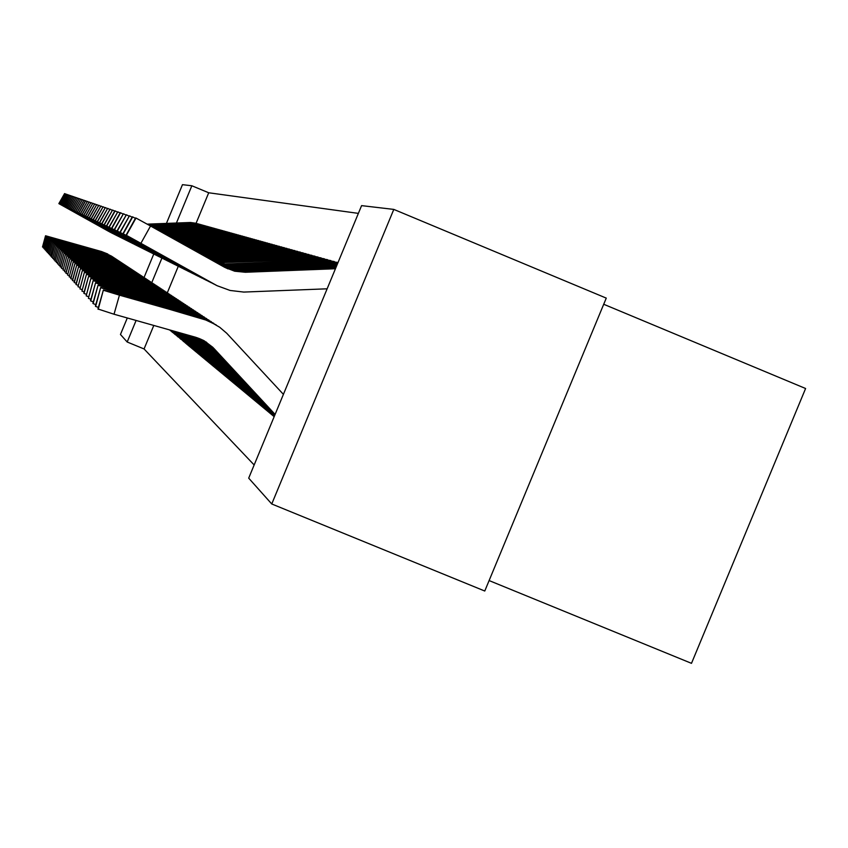<?xml version="1.0" encoding="UTF-8"?>
<svg xmlns="http://www.w3.org/2000/svg" width="848" height="848" viewBox="0 0 848 848"><rect width="100%" height="100%" fill="white"/><g stroke="black" fill="none" stroke-linecap="round" stroke-linejoin="round"><path stroke-width="1.27" d="M358.375 213.378L208.714 192.772L191.849 185.765L176.426 223.024M361.587 205.629L393.801 209.403L271.752 503.977L248.697 478.145L361.587 205.629M271.752 503.977L484.77 591.024L606.267 298.114L393.801 209.403M603.712 304.262L805.6 388.501L691.491 663.337L489.116 580.573M166.431 223.406L182.468 184.663L191.849 185.765M208.714 192.772L196.089 223.268M178.281 266.293L167.321 292.772M153.795 325.452L144.065 348.952L254.156 464.969M144.065 348.952L127.189 342.009L120.458 334.472L127.295 317.968M144.054 277.476L153.753 254.029M161.915 258.099L151.792 282.564M136.104 320.459L127.189 342.009M111.756 256.255L101.792 251.612L45.559 235.765L42.495 246.98L45.548 235.776M112.614 256.817L102.587 252.142L54.685 238.86M101.94 251.708L107.834 254.029L63.409 240.874L101.792 251.612M45.644 235.861L54.77 238.574M43.481 247.33L42.495 246.98M197.361 223.628L191.786 222.854L147.891 224.529M112.625 233.444L58.957 203.679L64.586 193.577L65.55 194.086M111.639 232.956L58.957 203.679M196.026 223.257L190.482 222.494L147.192 224.137M58.851 203.626L64.586 193.577M110.039 232.129L108.83 231.419M110.728 232.469L75.09 212.657L108.82 231.451M113.484 257.389L103.392 252.683L46.502 236.666L43.407 248.008L46.502 236.666M114.353 257.962L104.209 253.223L55.745 239.804M103.541 252.778L109.509 255.131L64.575 241.828L103.392 252.683M46.598 236.762L55.83 239.507M44.414 248.369L43.407 248.008M115.243 258.545L105.025 253.785L47.477 237.578L44.35 249.058L47.477 237.588M116.134 259.128L105.862 254.336L56.837 240.758M105.184 253.881L111.215 256.255L65.762 242.804L105.025 253.785M47.573 237.673L56.922 240.45M45.379 249.418L44.35 249.058M200.096 224.381L194.436 223.596L149.312 225.324M114.363 234.313L60.07 204.198L65.762 193.98L66.748 194.51M113.356 233.815L60.07 204.198M198.718 223.999L193.1 223.225L148.601 224.921M59.954 204.145L65.762 193.98M111.735 232.977L110.516 232.257M82.712 216.791L110.505 232.288M82.701 216.812L112.445 233.327M202.884 225.155L197.16 224.36L150.764 226.13M116.144 235.214L61.204 204.728L66.96 194.383L67.978 194.934M115.116 234.705L61.204 204.728M201.485 224.762L195.793 223.978L150.032 225.727M61.088 204.675L66.96 194.383M113.473 233.847L112.233 233.115M84.111 217.47L112.222 233.147M84.1 217.491L114.194 234.207M117.045 259.732L106.71 254.909L48.474 238.511L45.304 250.128L48.474 238.521M117.957 260.336L107.558 255.481L57.94 241.744M106.869 255.015L112.975 257.421L66.971 243.8L106.71 254.909M48.58 238.617L58.035 241.426M46.364 250.51L45.304 250.128M118.89 260.94L108.427 256.054L49.502 239.475L46.29 251.231L49.491 239.475M119.833 261.555L109.297 256.647L59.084 242.74M108.586 256.17L114.766 258.608L68.211 244.818L108.427 256.054M49.597 239.571L59.169 242.422M47.371 251.612L46.29 251.231M205.746 225.95L199.937 225.133L152.258 226.957M117.967 236.126L62.37 205.269L68.19 194.807L69.229 195.369M116.918 235.606L62.37 205.269M204.304 225.547L198.538 224.752L151.506 226.543M62.254 205.216L68.19 194.807M115.254 234.737L114.003 234.006M85.542 218.159L113.992 234.027M85.531 218.19L115.996 235.097M208.672 226.755L202.789 225.939L153.785 227.805M119.844 237.058L63.558 205.831L69.451 195.241L70.522 195.814M118.762 236.528L63.558 205.831M207.198 226.352L201.358 225.536L153.011 227.381M63.441 205.778L69.451 195.241M117.077 235.638L115.805 234.907M87.005 218.869L115.794 234.928M86.994 218.901L117.83 236.02M120.776 262.18L110.187 257.241L50.541 240.45L47.202 252.238M121.741 262.816L111.077 257.834L60.25 243.779M110.346 257.347L116.611 259.817L69.494 245.867L110.187 257.241M48.41 252.746L47.297 252.354L50.541 240.461M50.647 240.556L60.335 243.45M211.671 227.582L205.714 226.755L155.343 228.674M121.752 238.012L64.777 206.403L70.744 195.687L71.836 196.27M120.66 237.472L64.777 206.403M210.166 227.169L204.241 226.342L154.559 228.239M64.649 206.34L70.744 195.687M118.943 236.571L81.874 215.922L119.716 236.963M122.716 263.463L111.978 258.449L51.611 241.457L48.336 253.51L51.611 241.468M123.702 264.11L112.901 259.064L61.438 244.828M170.151 330.381L169.43 329.861M112.148 258.566L118.497 261.067L70.797 246.948L111.978 258.449M51.717 241.563L61.533 244.5M49.47 253.912L48.336 253.51M214.745 228.441L208.703 227.593L156.944 229.575M123.723 238.998L66.027 206.986L72.069 196.132L73.182 196.736M122.589 238.436L66.027 206.986M213.198 228.006L207.198 227.169L156.138 229.119M65.9 206.933L72.069 196.132M120.851 237.535L119.557 236.772M121.646 237.928L83.337 216.632L119.547 236.804M124.698 264.767L113.833 259.689L52.714 242.486L49.385 254.697L52.714 242.496M125.716 265.424L114.766 260.315L62.667 245.909M172.748 332.543L169.738 329.946M114.003 259.806L120.427 262.339L72.133 248.04L113.833 259.689M52.82 242.602L62.763 245.57M50.562 255.11L49.385 254.697M217.904 229.31L211.767 228.451L158.576 230.486M125.727 240.005L67.31 207.59L73.426 196.598L74.571 197.213M124.582 239.433L67.31 207.59M216.314 228.875L210.23 228.017L157.76 230.02M122.812 238.511L84.832 217.353L123.628 238.913M67.172 207.527L73.426 196.598M175.419 334.748L170.141 330.063M126.744 266.102L115.72 260.961L53.837 243.546L50.477 255.916L53.837 243.556M127.783 266.781L116.685 261.608L63.918 247.022M172.356 332.13L170.554 330.179M115.9 261.078L122.409 263.643L73.511 249.174L115.72 260.961M53.954 243.662L64.024 246.673M51.675 256.34L50.477 255.916M221.137 230.2L214.915 229.331L160.261 231.419M127.794 241.033L68.614 208.205L74.815 197.075L75.991 197.701M126.617 240.45L68.614 208.205M219.505 229.755L213.336 228.886L159.413 230.953M68.487 208.142L74.815 197.075M124.826 239.518L123.49 238.733M125.652 239.931L86.369 218.095L123.479 238.765M178.154 337.027L170.967 330.296M128.832 267.48L117.671 262.265L54.993 244.637L51.474 257.018M129.892 268.18L118.656 262.922L65.211 248.157M175.038 334.356L171.381 330.413M117.851 262.382L124.444 264.989L74.921 250.33L117.671 262.265M52.82 257.591L51.59 257.156L54.993 244.637M55.109 244.754L65.307 247.796M224.444 231.122L218.137 230.232L161.989 232.384M129.914 242.093L69.971 208.841L76.235 197.563L77.444 198.209M128.705 241.489L69.971 208.841M222.78 230.656L216.516 229.776L161.12 231.896M69.833 208.778L76.235 197.563M126.882 240.546L125.536 239.751M94.902 222.706L125.525 239.783M94.881 222.727L127.741 240.97M180.963 339.348L171.805 330.54M130.974 268.88L119.663 263.601L56.18 245.75L52.735 258.439L56.18 245.75M132.065 269.6L120.67 264.279L66.526 249.323M177.783 336.635L172.239 330.656M119.844 263.728L126.532 266.367L76.362 251.517L119.663 263.601M56.297 245.867L66.632 248.962M53.996 258.884L52.735 258.439M227.847 232.066L221.445 231.154L163.759 233.37M132.087 243.185L71.349 209.488L77.709 198.072L78.938 198.729M130.846 242.56L71.349 209.488M226.14 231.589L219.78 230.688L162.869 232.871M71.211 209.424L77.709 198.072M129.002 241.606L127.635 240.8M96.598 223.533L127.624 240.832M96.587 223.554L129.882 242.04M183.846 341.744L172.674 330.784M133.168 270.332L121.699 264.968L57.399 246.885L53.901 259.742L57.388 246.895M134.291 271.063L122.748 265.668L67.882 250.531M180.603 338.977L173.119 330.9M121.9 265.095L128.673 267.777L77.846 252.736L121.699 264.968M57.516 247.012L67.999 250.149M55.194 260.209L53.901 259.742M231.345 233.03L224.847 232.108L165.572 234.387M136.602 245.443L72.769 210.145L79.203 198.58L80.475 199.259M133.041 243.662L72.769 210.145M229.585 232.543L223.141 231.631L164.66 233.868M72.621 210.081L79.203 198.58M131.164 242.687L91.213 220.427L132.065 243.132M186.814 344.203L173.564 331.027M135.426 271.816L123.797 266.378L58.65 248.061L54.993 260.951M136.581 272.568L124.868 267.099L69.282 251.761M183.497 341.373L174.02 331.155M123.999 266.516L130.868 269.229L79.362 253.987L123.797 266.378M56.434 261.566L55.109 261.089L58.639 248.072M58.766 248.188L69.388 251.368M234.928 234.016L228.335 233.083L167.438 235.426M100.138 225.25L134.323 244.266L74.221 210.834L80.751 199.11L82.055 199.81M135.298 244.796L74.221 210.834M233.126 233.518L226.575 232.596L166.505 234.896M74.073 210.76L80.751 199.11M133.401 243.8L131.991 242.973M100.117 225.282L131.981 243.016M189.846 346.726L184.981 342.603L174.476 331.292M137.747 273.342L125.96 267.82L59.932 249.27L56.339 262.477L59.922 249.28M138.934 274.116L127.062 268.562L70.713 253.022M186.475 343.843L174.942 331.42M126.161 267.957L133.125 270.713L80.931 255.269L125.96 267.82M60.06 249.397L70.819 252.619M57.706 262.965L56.339 262.477M238.617 235.044L231.917 234.09L169.356 236.486M138.955 246.62L75.716 211.534L82.33 199.651L83.676 200.372M137.62 245.952L75.716 211.534M236.762 234.525L230.115 233.582L168.392 235.956M75.567 211.459L82.33 199.651M135.68 244.945L134.26 244.107M136.634 245.422L94.669 222.091L134.249 244.15M192.973 349.312L187.991 345.104L175.409 331.557M140.132 274.911L128.175 269.314L61.247 250.499L57.611 263.898L61.247 250.51M141.351 275.706L129.299 270.067L72.175 254.326M189.528 346.387L175.886 331.685M128.377 269.452L135.447 272.25L82.532 256.594L128.175 269.314M61.374 250.637L72.292 253.912M59.021 264.396L57.611 263.898M242.401 236.083L235.596 235.119L171.328 237.588M141.383 247.828L77.253 212.254L83.963 200.213L85.341 200.944M140.005 247.139L77.253 212.254M240.493 235.564L233.741 234.599L170.331 237.037M138.033 246.121L96.449 222.95L139.008 246.609M77.094 212.18L83.963 200.213M196.185 351.973L191.086 347.68L176.373 331.822M142.581 276.512L130.444 270.841L62.604 251.771L58.915 265.36L62.593 251.782M143.831 277.338L131.61 271.614L73.691 255.661M192.676 348.994L176.872 331.96M130.666 270.978L137.832 273.819L84.185 257.951L130.444 270.841M62.731 251.92L73.808 255.237M60.367 265.869L58.915 265.36M246.291 237.164L239.38 236.179L173.352 238.712M143.863 249.068L78.832 212.996L85.637 200.785L87.058 201.538M142.453 248.369L78.832 212.996M244.33 236.624L237.472 235.649L172.324 238.15M140.45 247.33L138.987 246.471M105.82 228.006L138.977 246.503M105.799 228.038L141.457 247.828M199.492 354.718L194.277 350.319L177.37 332.109M145.103 278.176L132.786 272.409L64.003 253.086L60.134 266.696M146.386 279.013L133.984 273.204L75.249 257.029M195.899 351.676L177.868 332.246M133.009 272.558L140.28 275.441L85.881 259.35L132.786 272.409M61.745 267.385L60.261 266.855L63.992 253.096M64.13 253.223L75.366 256.594M250.287 238.267L243.27 237.27L175.43 239.878M146.418 250.351L80.454 213.76L87.355 201.379L88.817 202.153M144.966 249.63L80.454 213.76M248.273 237.716L241.309 236.719L174.381 239.295M80.295 213.685L87.355 201.379M142.93 248.57L100.191 224.752L143.969 249.079M202.895 357.538L197.552 353.044L178.387 332.395M147.69 279.872L135.192 274.021L65.434 254.432L61.512 268.233M149.015 280.741L136.422 274.847L76.839 258.449M199.227 354.432L178.907 332.543M135.426 274.18L142.803 277.105L87.63 260.781L135.192 274.021M63.176 268.954L61.639 268.403L65.423 254.442M65.572 254.58L76.967 258.004M254.4 239.412L247.266 238.383L177.571 241.065M149.047 251.665L82.129 214.544L89.125 201.983L90.63 202.778M147.563 250.923L82.129 214.544M252.333 238.839L245.252 237.822L176.49 240.472M145.485 249.842L143.98 248.962M109.869 229.967L143.969 249.005M109.848 230.009L146.556 250.372M81.959 214.459L89.125 201.983M206.393 360.442L200.923 355.842L179.437 332.692M150.35 281.621L137.673 275.685L66.907 255.81L63.059 269.993L66.897 255.82M151.718 282.522L138.934 276.533L78.493 259.901M202.64 357.273L179.967 332.84M137.906 275.844L145.4 278.812L89.432 262.255L137.673 275.685M67.045 255.969L78.62 259.446M64.639 270.554L63.059 269.993M258.64 240.578L251.39 239.539L179.776 242.295M151.76 253.011L83.846 215.35L90.948 202.608L92.496 203.425M150.223 252.259L83.846 215.35M256.509 239.995L249.312 238.956L178.663 241.68M83.676 215.265L90.948 202.608M148.114 251.156L146.587 250.266M111.989 230.995L146.577 250.298M111.968 231.038L149.206 251.708M209.997 363.421L204.389 358.715L180.518 332.999M153.096 283.433L140.217 277.391L68.423 257.241L64.533 271.636L68.412 257.251M154.506 284.356L141.521 278.271L80.178 261.407M206.159 360.188L181.069 333.147M140.461 277.55L148.071 280.571L91.277 263.781L140.217 277.391M68.571 257.4L80.316 260.93M66.144 272.208L64.533 271.636M262.997 241.786L255.63 240.726L182.044 243.567M154.548 254.411L85.616 216.176L92.824 203.244L94.414 204.092M152.969 253.626L85.616 216.176M260.802 241.182L253.488 240.122L180.9 242.92M85.436 216.092L92.824 203.244M150.827 252.513L149.28 251.602M114.162 232.055L149.259 251.644M114.141 232.087L151.951 253.075M213.707 366.506L207.961 361.683L181.631 333.306M155.926 285.288L142.846 279.151L69.992 258.704L65.89 273.13M157.368 286.232L144.181 280.052L81.927 262.944M209.785 363.198L182.193 333.465M143.089 279.321L150.817 282.395L93.185 265.35L142.846 279.151M67.702 273.915L66.038 273.321L69.981 258.714M70.14 258.863L82.065 262.456M267.491 243.037L259.997 241.945L184.376 244.86M157.421 255.842L87.439 217.035L94.753 203.912L96.396 204.781M155.788 255.036L87.439 217.035M265.233 242.411L257.792 241.33L183.2 244.203M153.605 253.902L152.036 252.98M116.399 233.136L152.025 253.022M116.377 233.179L154.771 254.485M87.259 216.95L94.753 203.912M217.533 369.675L211.64 364.735L182.776 333.635M158.841 287.196L145.549 280.974L71.603 260.219L67.586 275.049L71.592 260.23M160.325 288.182L146.927 281.896L83.719 264.534M213.516 366.304L183.359 333.794M145.803 281.144L153.658 284.26L95.146 266.961L145.549 280.974M71.751 260.389L83.867 264.035M69.303 275.674L67.586 275.049M272.123 244.309L264.491 243.206L186.783 246.206M121.094 235.415L160.389 257.294L89.326 217.915L96.736 204.591L98.432 205.492M158.703 256.499L89.326 217.915M269.791 243.673L262.223 242.57L185.574 245.528M89.135 217.83L96.736 204.591M156.477 255.343L154.887 254.4M118.709 234.26L154.866 254.442M118.688 234.302L157.675 255.937M221.487 372.94L215.434 367.884L183.952 333.964M161.841 289.179L148.336 282.84L73.267 261.778L69.186 276.84L73.246 261.788M163.367 290.186L149.757 283.794L85.722 265.657L85.574 266.177M217.374 369.495L184.557 334.133M148.591 283.02L156.573 286.189L97.17 268.625L148.336 282.84M73.416 261.947L85.722 265.657M70.967 277.487L69.186 276.84M276.893 245.634L269.123 244.5L189.263 247.595M123.554 236.613L163.473 258.831L91.255 218.826L98.792 205.29L100.541 206.223M161.703 257.993L91.255 218.826M274.487 244.966L266.791 243.853L188.023 246.895M91.065 218.731L98.792 205.29M159.435 256.817L157.823 255.863M121.073 235.458L157.802 255.905M225.557 376.311L219.346 371.127L185.171 334.313M164.936 291.203L151.209 284.769L74.974 263.378L70.681 278.483M166.515 292.253L152.682 285.755L87.641 267.332L87.492 267.873M221.339 372.791L185.797 334.483M151.474 284.949L159.583 288.172L99.258 270.342L151.209 284.769M72.674 279.352L70.84 278.695L74.963 263.399M75.133 263.558L87.641 267.332M229.755 379.798L223.374 374.477L186.422 334.663M168.127 293.313L154.166 286.762L76.744 265.042L72.377 280.381M169.759 294.383L155.693 287.779L89.623 269.06L89.464 269.622M225.441 376.194L187.069 334.843M154.453 286.942L162.689 290.228L101.41 272.113L154.166 286.762M74.433 281.282L72.546 280.593L76.723 265.053M76.903 265.223L89.623 269.06M234.09 383.391L227.54 377.932L187.726 335.034M171.423 295.475L157.23 288.808L78.567 266.76L74.126 282.342M173.109 296.588L158.799 289.868L91.658 270.851L91.499 271.424M229.67 379.703L188.383 335.214M157.516 289.009L165.901 292.348L103.636 273.936L157.23 288.808M76.256 283.264L74.306 282.564L78.546 266.77M78.737 266.95L91.658 270.851M238.574 387.101L231.833 381.505L189.062 335.405M174.826 297.712L160.389 290.928L80.454 268.519L75.938 284.366M176.575 298.856L162.01 292.019L93.768 272.696L93.598 273.289M234.037 383.328L189.751 335.596M160.685 291.129L169.218 294.532L105.926 275.823L160.389 290.928M78.133 285.32L76.119 284.599L80.433 268.54M80.624 268.721L93.768 272.696M247.945 394.871L236.274 385.193L190.45 335.797M178.345 300.022L163.653 293.122L82.404 270.353L77.995 286.698L82.383 270.374M180.147 301.21L165.328 294.245L95.951 274.604L95.771 275.218M238.553 387.08L191.16 335.999M163.961 293.334L172.642 296.789L108.3 277.773L163.653 293.122M82.585 270.554L95.951 274.604M80.083 287.451L77.995 286.698M192.613 336.412L243.217 390.949L191.881 336.2M181.981 302.418L167.035 295.39L84.418 272.24L79.935 288.871L84.397 272.261M183.846 303.648L168.763 296.546L98.198 276.575L98.018 277.211M167.353 295.602L176.172 299.121L110.759 279.787L167.035 295.39M84.599 272.452L98.198 276.575M82.097 289.645L79.935 288.871M252.852 398.952L245.613 392.942L193.355 336.624M185.744 304.888L170.522 297.733L86.507 274.19L81.949 291.118L86.475 274.211M187.673 306.16L172.314 298.931L100.53 278.61L100.35 279.268M248.051 394.967L194.118 336.836M170.851 297.955L179.84 301.538L113.293 281.875L170.522 297.733M86.687 274.413L100.53 278.61M84.175 291.924L81.949 291.118M281.822 247.001L273.915 245.846L191.828 249.015M166.579 260.421L93.259 219.759L100.912 206.022L102.714 206.976M164.798 259.541L93.259 219.759M279.342 246.312L271.498 245.167L190.535 248.294M93.057 219.664L100.912 206.022M162.487 258.343L160.844 257.368M123.522 236.656L160.834 257.421M286.9 248.4L278.844 247.224L194.468 250.489M169.823 262.043L95.315 220.734L103.085 206.764L104.951 207.749M167.989 261.142L95.315 220.734M284.334 247.69L276.363 246.524L193.143 249.747M165.636 259.912L163.971 258.926M126.087 237.843L163.95 258.979M126.055 237.885L166.95 260.569M95.103 220.628L103.085 206.764M292.147 249.853L283.942 248.644L197.202 252.015M173.172 263.728L97.446 221.731L105.343 207.537L107.272 208.555M171.285 262.785L97.446 221.731M289.497 249.121L281.377 247.934L195.824 251.241M97.234 221.625L105.343 207.537M168.89 261.544L167.194 260.537M128.705 239.104L167.173 260.59M128.673 239.157L170.236 262.223M297.563 251.358L289.2 250.118L200.011 253.584M176.638 265.456L99.64 222.759L107.675 208.332L109.657 209.392M174.688 264.491L99.64 222.759M294.828 250.595L286.55 249.376L198.591 252.789M99.417 222.653L107.675 208.332M172.239 263.219L170.522 262.202M131.398 240.419L170.501 262.244M131.376 240.472L173.639 263.919M303.16 252.905L294.638 251.644L202.884 255.184M180.221 267.247L101.919 223.83L110.081 209.159L112.137 210.251M178.207 266.251L101.919 223.83M300.34 252.121L291.903 250.881L201.464 254.389M101.686 223.713L110.081 209.159M175.706 264.947L173.957 263.908M134.196 241.775L173.935 263.961M134.164 241.818L177.158 265.678M308.948 254.506L300.266 253.213L205.905 256.87M183.931 269.102L104.262 224.932L112.561 210.018L114.692 211.141M181.843 268.063L104.262 224.932M306.033 253.7L297.425 252.428L204.41 256.032M104.028 224.815L112.561 210.018M179.299 266.738L177.518 265.689M137.079 243.175L177.497 265.742M137.047 243.228L180.794 267.491M314.947 256.17L306.086 254.845L208.926 258.545M187.768 271.021L106.689 226.066L115.137 210.898L117.342 212.064M185.606 269.95L106.689 226.066M311.926 255.333L303.149 254.029L207.41 257.707M182.998 268.593L181.196 267.523M140.058 244.627L181.175 267.576M140.037 244.68L184.546 269.367M257.93 403.171L250.531 397.023L194.892 337.048M189.634 307.453L174.137 300.15L88.658 276.215L83.825 293.175M191.637 308.767L175.992 301.4L102.947 280.73L102.756 281.409M253.054 399.111L195.676 337.271L114.024 314.226L97.965 308.99M174.476 300.383L183.624 304.04L115.922 284.038L174.137 300.15M86.337 294.277L84.026 293.44L88.637 276.236M88.849 276.448L102.947 280.73M321.148 257.887L312.106 256.531L211.968 260.241M191.733 273.003L109.212 227.243L117.808 211.809L120.087 213.018M189.496 271.901L109.212 227.243M318.021 257.018L309.064 255.683L210.452 259.393M186.846 270.512L185.002 269.42M143.153 246.121L184.981 269.473M143.121 246.174L188.447 271.318M108.957 227.126L117.808 211.809M263.198 407.538L255.619 401.242L196.492 337.515M193.673 310.103L177.879 302.662L90.895 278.314L86.178 295.846L90.863 278.335M195.74 311.46L179.797 303.955L105.449 282.914L105.247 283.624M258.227 403.415L197.34 337.78M178.228 302.906L187.546 306.637L118.646 286.274L177.879 302.662M91.096 278.557L105.449 282.914M88.574 296.726L86.178 295.846M327.572 259.668L318.339 258.28L215.021 261.947M195.846 275.059L111.819 228.472L120.564 212.753L122.928 214.003M193.535 273.915L111.819 228.472M324.328 258.767L315.191 257.4L213.495 261.099M190.821 272.505L188.945 271.381M146.354 247.68L188.924 271.445M146.322 247.733L192.475 273.332M268.657 412.075L260.887 405.62L198.241 338.098M197.849 312.848L181.758 305.269L93.216 280.487L88.415 298.348L93.174 280.508M200.001 314.269L183.751 306.605L108.046 285.182L107.834 285.914M263.59 407.867L199.195 338.447M182.119 305.513L191.616 309.319L121.465 288.596L181.758 305.269M93.418 280.73L108.046 285.182M90.895 299.259L88.415 298.348M334.239 261.513L324.805 260.092L224.794 263.993L218.042 263.622M200.107 277.19L114.512 229.734L123.426 213.738L125.875 215.032M197.711 276.003L114.512 229.734M330.879 260.58L321.54 259.17L216.537 262.785M194.934 274.561L193.026 273.427M149.672 249.28L193.005 273.491M149.64 249.344L196.651 275.42M114.247 229.607L123.426 213.738M274.169 416.675L266.357 410.156L200.213 338.861M202.184 315.7L185.776 307.962L95.623 282.744L90.503 300.648M204.421 317.163L187.843 309.35L110.738 287.536L110.516 288.299M269.166 412.488L201.305 339.338M186.157 308.227L195.835 312.106L124.391 291.002L185.776 307.962M93.301 301.877L90.725 300.934L95.58 282.766M95.824 282.999L110.738 287.536M338.013 262.53L331.515 261.968L229.649 265.943L220.978 265.265M204.538 279.395L117.321 231.048L126.394 214.756L128.938 216.102M202.047 278.176L117.321 231.048M337.663 262.456L328.134 261.014L227.2 264.958L219.526 264.459M199.206 276.692L197.266 275.536M153.106 250.955L197.245 275.6M153.075 251.008L200.997 277.593M117.035 230.921L126.394 214.756M274.169 416.654L202.481 339.889M206.689 318.657L189.952 310.771L98.114 285.076L92.898 303.319M209 320.184L192.093 312.202L113.526 289.984L113.303 290.769M274.233 416.516L203.743 340.546M190.344 311.036L200.213 314.99L127.433 293.493L189.952 310.771M95.813 304.602L93.132 303.626L98.071 285.108M98.326 285.341L113.526 289.984M337.43 263.951L234.695 267.968L223.724 266.791M209.127 281.695L120.225 232.416L129.468 215.805L132.118 217.205M206.552 280.423L120.225 232.416M337.833 262.975L232.14 266.95L222.388 266.049M203.637 278.907L201.654 277.731M156.679 252.683L201.633 277.794M156.647 252.746L205.492 279.84M119.928 232.278L129.468 215.805M274.434 416.008L206.255 342.03M211.364 321.731L194.277 313.675L100.7 287.504L95.389 306.096M213.77 323.311L196.513 315.17L116.43 292.518L116.197 293.344M274.657 415.488L209.021 344.723M194.69 313.951L204.76 317.989L130.581 296.09L194.277 313.675M98.41 307.442L95.633 306.414L100.658 287.536M100.923 287.779L116.43 292.518M336.455 266.293L239.931 270.077L226.162 268.106M213.897 284.08L123.246 233.836L132.67 216.908L135.415 218.36M211.226 282.755L123.246 233.836M336.942 265.117L237.281 269.017L224.943 267.47M208.237 281.218L206.223 280.01M160.389 254.485L206.202 280.073M160.346 254.548L210.166 282.172M274.869 414.958L212.784 347.277L204.209 340.801L195.687 337.271M216.219 324.922L198.782 316.696L103.403 290.027L97.955 309.022M283.412 394.352L226.734 333.264L219.717 327.275L209.763 321.445L201.093 318.244L119.441 295.157L114.024 314.226M275.102 414.418L213.855 348.39M199.206 316.982L209.477 321.106L133.857 298.782L198.782 316.696M98.22 309.319L103.35 290.058M103.615 290.323L119.441 295.157M335.448 268.731L245.369 272.261L234.673 271.212L224.646 267.311L150.541 226.003L140.895 243.323L126.384 235.309L135.998 218.042L150.541 226.003M327.127 288.808L243.8 292.072L230.062 290.451L217.067 285.691L140.895 243.323M216.081 285.193L126.384 235.309M335.956 267.502L242.623 271.159L227.412 268.71M213.028 283.603L210.972 282.373M164.236 256.35L210.94 282.448M164.194 256.414L215.032 284.599M190.482 222.494L191.786 222.854M193.1 223.225L194.436 223.596M195.793 223.978L197.16 224.36M198.538 224.752L199.937 225.133M201.358 225.536L202.789 225.939M204.241 226.342L205.714 226.755M207.198 227.169L208.703 227.593M210.23 228.017L211.767 228.451M213.336 228.886L214.915 229.331M216.516 229.776L218.137 230.232M219.78 230.688L221.445 231.154M223.141 231.631L224.847 232.108M226.575 232.596L228.335 233.083M230.115 233.582L231.917 234.09M233.741 234.599L235.596 235.119M237.472 235.649L239.38 236.179M85.468 200.732L78.673 212.922M241.309 236.719L243.27 237.27M245.252 237.822L247.266 238.383M249.312 238.956L251.39 239.539M253.488 240.122L255.63 240.726M257.792 241.33L259.997 241.945M262.223 242.57L264.491 243.206M266.791 243.853L269.123 244.5M271.498 245.167L273.915 245.846M276.363 246.524L278.844 247.224M281.377 247.934L283.942 248.644M286.55 249.376L289.2 250.118M291.903 250.881L294.638 251.644M204.962 256.011L207.018 256.838M297.425 252.428L300.266 253.213M209.106 257.675L211.226 258.534M303.149 254.029L306.086 254.845M114.883 210.802L106.445 225.95M213.389 259.403L215.593 260.294M309.064 255.683L312.106 256.531M217.83 261.195L220.109 262.106M315.191 257.4L318.339 258.28M120.278 212.657L111.554 228.345M222.43 263.039L224.794 263.993M321.54 259.17L324.805 260.092M227.2 264.958L229.649 265.943M328.134 261.014L331.515 261.968M204.368 341.203L202.948 340.133M232.14 266.95L234.695 267.968M334.96 262.933L337.546 263.654M237.281 269.017L239.931 270.077M132.341 216.791L122.939 233.688M145.432 301.761L145.273 302.301M242.623 271.159L245.369 272.261M135.659 217.925L126.066 235.161"/></g></svg>
